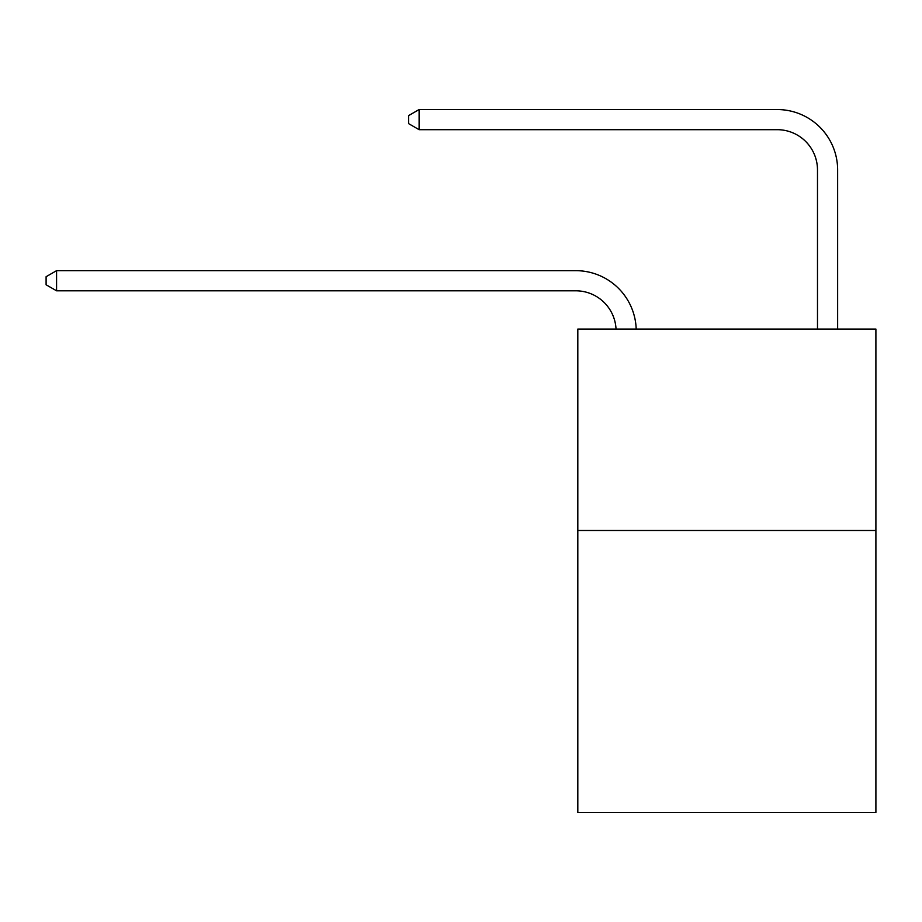 <?xml version="1.0" encoding="UTF-8"?>
<svg xmlns="http://www.w3.org/2000/svg" width="922" height="922" viewBox="0 0 922 922"><rect width="100%" height="100%" fill="white"/><g stroke="black" fill="none" stroke-linecap="round" stroke-linejoin="round"><path stroke-width="1.38" d="M875.9 530.484L875.9 812.455L577.817 812.455L577.817 329.073L875.9 329.073L875.9 530.484L577.817 530.484M817.491 329.073L817.491 169.971A40.28 40.28 174.8 0 0 777.211 129.679L419.107 129.679L408.63 123.64L408.63 115.584L419.107 109.545L777.211 109.545A60.426 60.426 -5.2 0 1 837.637 169.971L837.637 329.073M817.491 169.971A40.28 40.28 174.8 0 0 777.211 129.679A40.28 40.28 174.8 0 1 817.491 169.971A40.28 40.28 174.8 0 0 777.211 129.679A40.28 40.28 174.8 0 1 817.491 169.971A40.28 40.28 174.8 0 0 777.211 129.679A40.28 40.28 174.8 0 1 817.491 169.971A40.28 40.28 174.8 0 0 777.211 129.679A40.28 40.28 174.8 0 1 817.491 169.971A40.28 40.28 174.8 0 0 777.211 129.679A40.28 40.28 174.8 0 1 817.491 169.971A40.28 40.28 174.8 0 0 777.211 129.679A40.28 40.28 174.8 0 1 817.491 169.971A40.28 40.28 174.8 0 0 777.211 129.679A40.28 40.28 174.8 0 1 817.491 169.971A40.28 40.28 174.8 0 0 777.211 129.679A40.28 40.28 174.8 0 1 817.491 169.971A40.28 40.28 174.8 0 0 777.211 129.679A40.28 40.28 174.8 0 1 817.491 169.971A40.28 40.28 174.8 0 0 777.211 129.679A40.28 40.28 174.8 0 1 817.491 169.971A40.28 40.28 174.8 0 0 777.211 129.679A40.28 40.28 174.8 0 1 817.491 169.971A40.28 40.28 174.8 0 0 777.211 129.679A40.28 40.28 174.8 0 1 817.491 169.971A40.28 40.28 174.8 0 0 777.211 129.679A40.28 40.28 174.8 0 1 817.491 169.971A40.28 40.28 174.8 0 0 777.211 129.679A40.28 40.28 174.8 0 1 817.491 169.971A40.28 40.28 174.8 0 0 777.211 129.679A40.28 40.28 174.8 0 1 817.491 169.971A40.28 40.28 174.8 0 0 777.211 129.679A40.28 40.28 174.8 0 1 817.491 169.971M419.107 109.545L777.211 109.545L419.107 109.545L777.211 109.545L419.107 109.545L777.211 109.545L419.107 109.545L777.211 109.545L419.107 109.545L777.211 109.545L419.107 109.545L777.211 109.545L419.107 109.545L777.211 109.545L419.107 109.545L777.211 109.545L419.107 109.545L777.211 109.545L419.107 109.545L777.211 109.545L419.107 109.545L777.211 109.545L419.107 109.545L777.211 109.545L419.107 109.545L777.211 109.545L419.107 109.545L777.211 109.545L419.107 109.545L777.211 109.545L419.107 109.545L777.211 109.545L419.107 109.545L419.107 129.679M616.034 329.073A40.28 40.28 -101.1 0 0 575.801 290.81L56.576 290.81L46.1 284.771L46.1 276.715L56.576 270.665L575.801 270.665A60.426 60.426 78.9 0 1 636.192 329.073M56.576 270.665L56.576 290.81"/></g></svg>
